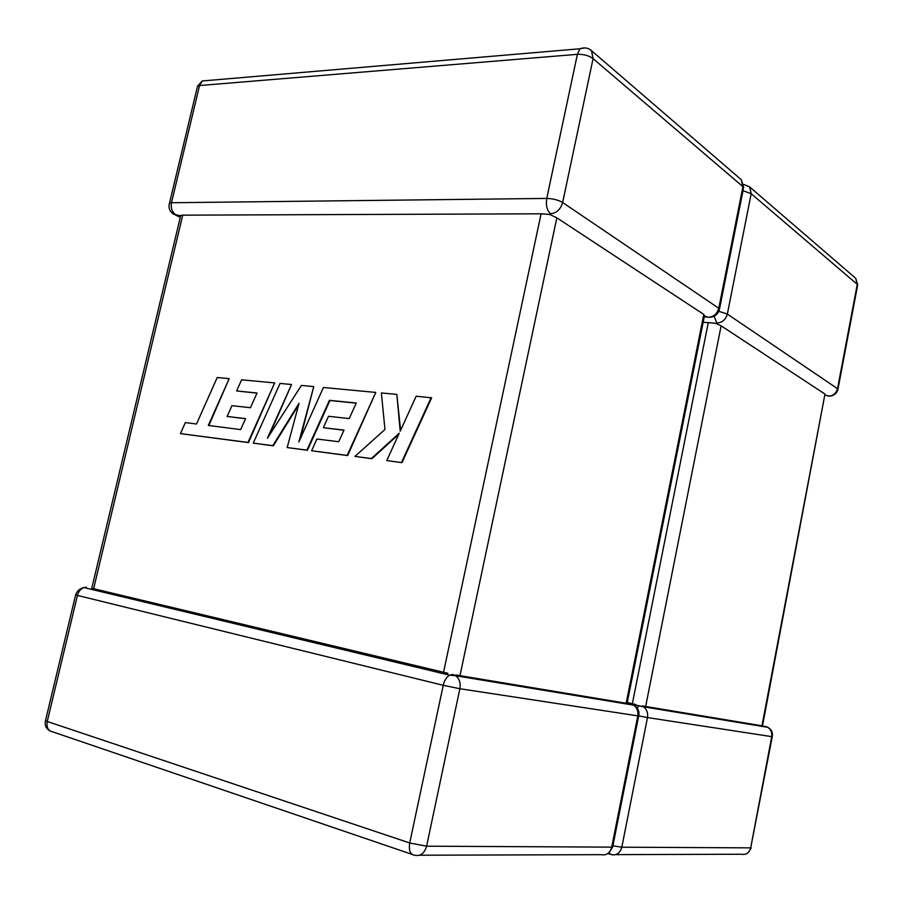 <?xml version="1.0" encoding="UTF-8"?>
<svg xmlns="http://www.w3.org/2000/svg" width="903" height="903" viewBox="0 0 903 903"><rect width="100%" height="100%" fill="white"/><g stroke="black" fill="none" stroke-linecap="round" stroke-linejoin="round"><path stroke-width="1.35" d="M91.801 588.271L447.854 673.288M629.605 703.821L633.646 705.153L455.688 675.749L452.617 674.462M455.699 674.959L627.472 703.471M550.649 213.751C546.992 210.591 545.694 205.478 546.755 198.423L171.48 202.746L199.552 85.537L577.389 54.327L546.755 198.423C552.997 198.615 558.302 199.981 562.659 202.52L593.079 58.616L742.932 186.661L718.777 308.262L562.659 202.52C560.628 209.315 556.62 213.063 550.649 213.751L549.769 214.474L541.1 213.797L443.554 672.261M93.641 588.711L182.722 215.162L180.735 215.433L180.498 216.381M169.222 204.112L169.527 203.062C168.206 207.837 169.629 211.573 173.805 214.282L180.363 215.761M459.977 675.67L556.846 217.826L703.787 314.425L626.163 703.256M556.846 217.826L549.769 214.474M762.73 725.922L642.496 705.965M766.681 727.141L764.265 726.17M635.633 704.475L632.348 703.719L708.279 322.608L715.673 323.308L721.125 325.814L645.656 706.485M828.164 396.169C832.995 396.045 836.122 393.55 837.532 388.685L857.263 284.355L751.183 193.716L727.355 314.075L837.532 388.685L837.837 389.848C836.528 393.527 833.887 395.638 829.902 396.169L825.319 395.175M761.963 725.786L824.97 394.069L762.516 725.888M714.081 316.174L716.858 323.003L715.673 323.308M824.97 394.069L721.125 325.814M703.132 322.36L708.279 322.608M627.258 702.534L632.348 703.719M290.258 635.656L289.976 636.92M182.722 215.162L541.1 213.797M708.189 317.314L711.169 317.179C715.12 316.276 717.829 313.962 719.273 310.226L718.777 308.262C717.106 313.962 713.573 316.976 708.189 317.314L704.453 315.948L703.787 314.425M229.181 378.65L217.205 377.522L196.515 423.992L185.341 422.604L180.442 433.621L247.964 442.436L274.67 382.917L241.598 379.813L236.642 390.954L257.028 393.008L250.47 407.716L231.947 405.673L227.138 416.475L245.593 418.631L240.649 429.602L208.3 425.437L229.181 378.65L208.864 425.516M180.442 433.621L248.483 442.605L274.67 382.917M236.642 390.954L256.971 393.144M227.138 416.475L245.548 418.744M253.258 443.125L272.808 445.676L299.04 403.302L287.177 447.561L306.93 450.134L329.448 400.311L356.245 403.02L349.235 418.574L328.5 416.294L323.353 427.706L344.009 430.121L338.715 441.725L316.885 439.027L311.614 450.755L347.158 455.394L375.783 392.421L323.421 387.5L298.848 441.996L313.759 386.597L301.41 385.434L267.378 438.282L291.545 384.509L280.054 383.425L253.258 443.125L273.327 445.845L298.566 405.075M287.177 447.561L307.438 450.304L329.945 400.503L356.188 403.156M323.353 427.706L343.964 430.234M311.614 450.755L347.666 455.563L375.783 392.421M300.236 438.914L313.759 386.597M269.354 435.223L291.545 384.509M396.835 394.397L381.382 392.952L384.96 429.478L354.935 456.41L371.381 458.555L399.25 433.18L386.777 460.564L401.993 462.663L431.634 397.828L416.159 396.214L400.21 431.216L396.835 394.397L400.605 430.336M401.496 462.483L431.149 397.625M354.935 456.41L371.878 458.724L398.765 434.264M386.777 460.564L401.993 462.663M633.646 705.153C637.089 707.704 638.455 711.338 637.766 716.068L611.726 847.138L426.6 846.19L459.875 688.729L638.692 716C639.629 711.101 637.947 707.478 633.646 705.153M86.259 587.131L83.923 587.56C79.746 588.553 76.981 591.002 75.626 594.919L77.444 595.416C78.516 591.499 80.683 588.88 83.923 587.56L449.615 675.162L455.688 675.749C459.413 678.74 460.801 683.074 459.875 688.729L443.238 685.298L409.714 842.984L47.249 721.486L77.444 595.416L443.238 685.298C444.411 680.41 446.545 677.024 449.615 675.162L452.934 674.496M631.118 704.069L632.732 705.006M612.911 845.806L621.817 847.195L750.698 847.861L771.726 736.645L647.485 717.558L621.817 847.195C620.079 853.143 616.568 855.615 611.286 854.633L608.724 852.782M772.257 736.724L750.698 847.861C749.23 852.951 746.092 855.073 741.284 854.238L615.744 854.622M609.92 854.215L607.787 853.549M743.756 184.404L749.625 186.91L751.183 193.716L743.011 190.702M716.858 323.003C722.208 322.687 725.707 319.707 727.355 314.075L718.833 311.309M854.543 277.3L855.751 278.338L857.5 285.867L837.984 389.08M638.726 715.842L647.485 717.558C648.162 712.885 646.796 709.284 643.376 706.767L639.301 705.909L637.033 707.794M765.53 726.384L767.821 727.333L643.376 706.767L627.156 703.087M771.726 736.645L772.279 736.611C772.957 732.502 771.478 729.398 767.821 727.333C770.97 729.522 772.268 732.638 771.726 736.645M244.228 624.662L223.278 620.937M419.568 855.22L601.105 854.667C606.432 855.66 609.965 853.154 611.726 847.138L612.787 846.393L638.647 716.181M75.671 594.761L45.477 720.729L47.249 721.486C46.324 727.468 48.198 730.945 52.893 731.927L411.982 854.34M740.054 178.659L741.374 179.799L743.304 189.212L719.533 308.916M588.891 48.875L591.544 50.703L593.079 58.616C588.88 55.58 583.643 54.146 577.389 54.327L579.986 48.762L584.862 47.904M208.243 80.457L202.216 80.977L199.552 85.537L197.554 86.09L169.527 203.062L171.48 202.746C170.599 208.469 172.225 212.623 176.367 215.185M197.204 87.568L197.554 86.09L202.216 80.977L579.986 48.762C584.399 47.17 588.248 47.814 591.544 50.703L741.374 179.799L743.733 187.621M414.601 855.243C410.233 854.52 408.607 850.434 409.714 842.984L426.6 846.19C424.444 853.425 420.448 856.439 414.601 855.243M49.947 730.877C46.03 728.665 44.54 725.278 45.477 720.729L45.624 720.142M749.625 186.91L855.751 278.338L857.726 284.908M287.899 635.091L287.617 636.355M748.847 851.856L751.228 847.827M704.227 316.863L707.06 316.987M175.577 215.117L180.273 217.341M609.649 851.766L612.606 847.093M180.735 215.433L91.767 588.259M704.408 315.994L627.088 703.392"/></g></svg>
